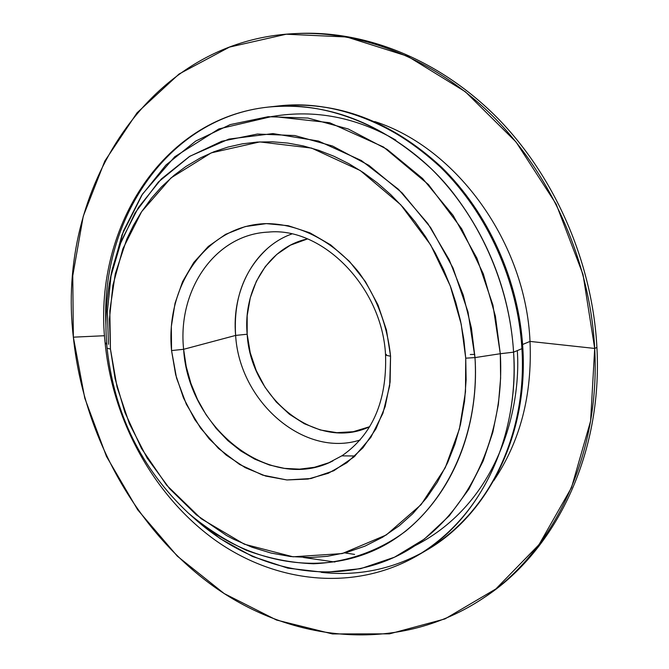 <?xml version="1.0" encoding="UTF-8"?>
<svg xmlns="http://www.w3.org/2000/svg" width="669" height="669" viewBox="0 0 669 669"><rect width="100%" height="100%" fill="white"/><g stroke="black" fill="none" stroke-linecap="round" stroke-linejoin="round"><path stroke-width="1" d="M474.773 354.403L470.282 354.495L474.773 354.403M360.148 439.993C304.086 458.165 239.477 401.668 235.63 335.428L247.17 334.224C250.591 398.883 317.507 451.667 369.664 426.697L353.232 431.706L336.825 432.676L320.326 429.975L304.353 423.745L289.476 414.278L276.213 401.944L265.008 387.209L256.252 370.618L250.231 352.747L247.17 334.224L235.63 335.428C239.477 401.584 303.935 458.056 359.972 440.043M332.961 460.866C270.41 493.421 188.232 428.545 183.615 349.302L171.548 350.573L176.541 378.035L186.358 404.268L200.558 428.118L218.554 448.506L239.577 464.445L262.7 475.132L286.884 479.957L310.985 478.527L333.798 470.75L354.127 456.843L370.835 437.384L382.936 413.266L389.667 385.729L390.562 356.234L390.102 382.116L385.143 406.652L375.961 428.829L362.999 447.762L346.868 462.747L328.278 473.284L308.016 479.054L286.884 479.957L265.685 476.069L245.197 467.639L226.13 455.045L209.129 438.805L194.754 419.53L183.473 397.888L175.646 374.64L171.548 350.573L171.331 326.489L175.044 303.241L182.595 281.632L193.784 262.457L208.285 246.468L225.62 234.326L245.205 226.574L266.337 223.622L288.205 225.704L309.939 232.854L330.645 244.871L349.41 261.345L365.425 281.624L377.96 304.88L386.465 330.11L390.562 356.234L385.57 355.189L390.562 356.234C387.334 325.385 376.798 297.479 358.944 272.517C334.115 241.542 299.637 223.73 266.337 223.622C207.256 224.843 165.168 285.061 171.548 350.573L183.615 349.302C177.327 290.045 215.075 234.443 268.21 232.11C321.739 226.498 382.3 286.633 385.561 355.164C386.975 400.948 372.524 434.432 342.219 455.614L328.822 462.747L314.505 467.28L299.603 469.153L284.459 468.375L269.398 464.997L254.747 459.143L240.823 450.965L227.895 440.662L216.221 428.469L206.035 414.655L197.531 399.518L190.882 383.354L186.208 366.503L183.615 349.302L235.63 335.428L183.615 349.302C177.285 289.736 215.485 233.933 268.971 232.068M108.478 344.292L107.375 311.695L111.129 274.867L122.009 234.836L142.522 194.043L174.693 156.797L218.838 128.941L272.35 116.398L329.574 122.695L383.504 147.013L428.428 184.535L461.635 228.739L483.327 273.889L495.403 316.178L500.295 353.725L474.99 357.597L465.733 358.174L465.49 391.85L459.402 428.988L445.253 467.715L421.102 504.643L386.247 534.983L342.202 553.581L293.039 556.8L244.319 544.19L201.143 518.692L166.614 485.159L141.494 448.473L124.877 412.288L115.11 378.796L110.435 348.992L107.073 348.281L110.435 348.992L109.432 319.113L112.877 285.395L122.862 248.818L141.636 211.663L171.021 177.904L211.212 152.875L259.789 141.912L311.57 148.092L360.248 170.528L400.748 204.773L430.677 244.946L450.254 285.872L461.217 324.172L465.733 358.174L474.99 357.597L471.411 328.011L463.266 295.096L449.167 259.706L427.817 223.53L398.456 189.294L361.402 160.552L318.469 141.042L272.944 133.583L228.865 139.093L189.879 156.237L158.361 182.027L135.079 212.884L119.525 245.59L110.477 277.76L121.332 240.865L138.408 207.515L161.313 178.991L189.394 156.538L221.79 141.251L257.389 134.043L294.82 135.539L332.552 146.026L368.895 165.36L402.144 192.923L430.66 227.627L452.988 267.943L468.007 311.971L474.99 357.597L500.295 353.725L492.936 305.131L476.947 258.259L453.097 215.385L422.624 178.539L387.092 149.354L348.265 128.983L307.999 118.062L268.093 116.707L230.203 124.601L195.758 141.042L165.945 165.026L141.661 195.365L123.573 230.763L112.074 269.841L110.477 277.76C105.928 300.757 104.79 324.264 107.073 348.273C114.416 414.078 141.527 469.019 188.399 513.115C205.709 527.791 224.918 540.134 246.033 550.144C267.976 558.331 290.48 562.872 313.544 563.766C347.88 562.261 379.841 550.478 405.849 531.027C465.264 481.797 478.469 407.087 474.99 357.597C480.225 443.154 438.772 519.462 377.676 548.722C316.362 578.016 242.111 561.517 188.399 513.115L194.42 518.517C251.243 569.729 330.076 587.516 395.613 556.675C460.899 525.884 505.664 444.852 500.295 353.725L513.575 352.17C510.991 309.538 497.209 251.519 455.372 195.9C413.994 140.507 339.049 98.753 268.754 107.032C326.606 101.68 380.812 122.293 431.363 168.872C478.46 215.058 509.477 283.798 513.575 352.17L521.92 348.674C517.906 280.93 487.174 212.859 440.419 167.125C390.236 120.997 336.373 100.593 278.831 105.919C348.758 97.691 423.193 139.035 464.244 193.893C505.764 248.968 519.387 306.435 521.92 348.674L522.815 347.897M107.082 348.181C104.807 324.164 105.936 300.69 110.477 277.76M105.928 325.535C100.743 218.612 168.178 117.376 268.754 107.032C160.945 118.104 92.33 231.039 105.184 343.607L106.714 344.175L105.184 343.615L106.605 342.762M395.914 140.155C356.293 117.284 315.3 109.356 272.927 116.364M297.069 33.517C365.266 30.021 439.868 59.641 497.652 118.179C555.161 176.951 592.483 262.599 596.915 347.428L594.691 348.44L530.015 341.416C532.323 395.028 520.214 441.456 493.697 480.718C520.214 441.456 532.323 395.028 530.015 341.416L522.598 344.485L530.015 341.416C525.725 242.847 456.76 147.79 374.774 121.557C456.76 147.79 525.725 242.847 530.015 341.416L594.691 348.44L590.61 421.01L571.477 487.684L539.038 544.616L495.871 588.937L444.977 618.917L389.5 633.852L332.443 633.936L276.548 620.046L224.182 593.562L177.344 556.182L137.672 509.786L106.463 456.409L84.771 398.147L73.356 337.168L104.54 335.721L73.356 337.168C55.82 189.887 149.137 39.688 295.631 33.584C363.794 30.523 438.187 60.494 495.771 119.174C553.079 178.088 590.242 263.695 594.691 348.44L596.915 347.428C592.5 262.9 555.429 177.544 498.254 118.798C440.796 60.285 366.545 30.398 298.499 33.45L295.631 33.584M354.603 554.4L345.505 553.037M482.692 598.538C401.275 652.593 297.161 643.829 217.467 589.088C137.697 533.72 83.6 437.267 73.356 337.168L72.762 275.737L83.257 216.221L104.816 161.07L137.036 112.827L179.049 74.025L229.467 47.106L286.24 34.219L346.718 36.996L407.63 56.246L465.331 91.728L516.025 141.97L556.207 204.196L583.025 274.549L594.691 348.44C600.653 454.778 553.773 551.774 482.692 598.538L485.067 596.94C556.031 550.244 602.836 453.473 596.915 347.428C602.886 454.084 555.487 551.306 483.879 597.735M268.754 107.032L278.831 105.919C337.117 100.626 391.34 121.039 441.507 167.15C488.253 212.792 518.818 280.453 522.824 347.922L521.92 348.674C526.503 406.501 507.253 501.424 426.044 550.528L421.637 553.02M303.458 557.478L334.91 562.019M415.073 545.67C498.94 502.82 521.327 407.797 517.304 350.615M321.312 572.346C358.258 576.461 393.171 569.185 426.044 550.528C486.999 515.883 527.49 436.104 521.92 348.674L513.575 352.17C519.261 440.411 478.569 520.825 417.297 555.646C498.94 506.282 518.249 410.532 513.575 352.17L500.295 353.725L500.621 378.161L498.372 404.486L492.81 432.299L483.202 460.891L468.844 489.198L449.267 515.824L424.347 539.08L394.493 557.202L360.708 568.658L324.524 572.396L287.821 568.157L252.472 556.474L220.068 538.57L191.719 516.042M465.733 358.174L463.843 339.518L460.54 320.936L455.823 302.53L450.864 287.519L443.698 269.933L435.285 253.024L425.693 236.918L414.997 221.715L403.323 207.607L390.738 194.629L377.408 182.946L363.384 172.602L348.85 163.679L333.906 156.237L318.645 150.299L303.266 145.917L287.795 143.082L272.45 141.803L257.272 142.062L242.412 143.827L227.97 147.071L214.005 151.738L200.675 157.767L185.949 166.464L174.191 175.219L161.488 186.902L151.612 198.024L141.268 212.224L133.507 225.294L126.784 239.142L115.277 273.822L109.808 310.851L110.435 348.992L117.05 387.017L129.41 423.745L147.113 458.022L169.658 488.746L196.377 514.879L226.49 535.476L233.305 539.089L251.92 547.209L271.104 553.071L290.589 556.541L310.19 557.536L327.241 556.324L346.383 552.527L364.948 546.138L382.635 537.199L399.259 525.742L412.673 513.767L426.563 497.92L437.242 482.341L447.611 462.722L454.912 444.191L460.481 424.547L464.579 401.049L466.126 379.808L465.733 358.174M385.57 355.189L386.406 354.428M291.751 233.999C254.437 247.346 231.432 290.697 235.63 335.428C233.314 299.026 244.118 269.858 268.052 247.923M307.489 238.925C268.679 247.137 242.897 289.652 247.17 334.224L247.179 315.701L250.273 297.822L256.378 281.248L265.309 266.58L276.782 254.396L290.405 245.18L307.489 238.925M341.842 455.857L355.08 455.982M522.824 347.922C528.385 435.026 487.893 515.314 426.044 550.528L417.297 555.646C353.901 592.266 274.934 583.075 214.415 539.599C153.878 495.696 112.852 420.893 105.184 343.607"/></g></svg>
